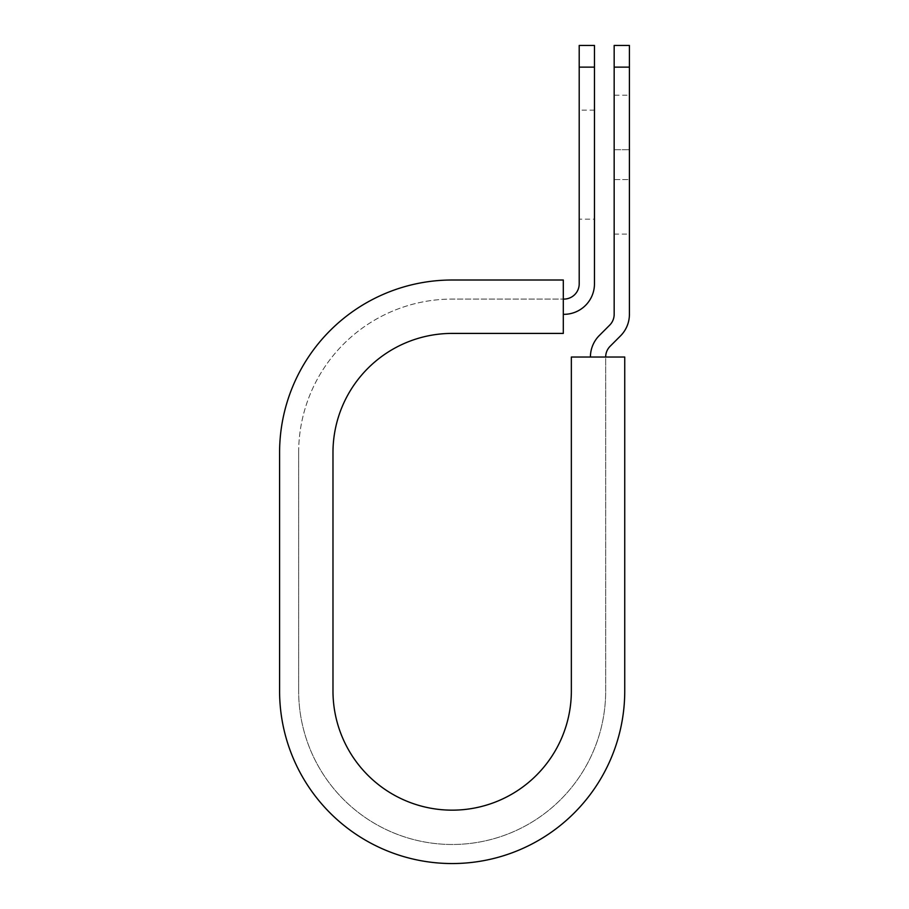 <?xml version="1.0" encoding="UTF-8"?>
<svg xmlns="http://www.w3.org/2000/svg" width="909" height="909" viewBox="0 0 909 909"><rect width="100%" height="100%" fill="white"/><g stroke="black" fill="none" stroke-linecap="round" stroke-linejoin="round"><path stroke-width="0.68" stroke-dasharray="4.54 3.41" d="M629.414 95.195L629.414 149.701L629.414 95.195L614.166 95.195L614.166 149.701L614.166 95.195M594.463 219.149L594.463 110.125L594.463 219.149L579.203 219.149L579.203 110.125L579.203 219.149M594.463 110.125L579.203 110.125M563.307 314.332L563.307 299.084L563.307 314.332L563.944 314.332A30.508 30.508 0 0 0 594.463 283.824L594.463 67.13L579.203 67.13L579.203 283.824A15.26 15.26 0 0 1 563.944 299.084L563.307 299.084L563.307 280.006L563.307 299.084L452.159 299.084L563.307 299.084M629.414 179.573L629.414 234.079L629.414 179.573L614.166 179.573L614.166 149.701L614.166 234.079L614.166 179.573L629.414 179.573M279.586 690.965L279.586 452.591L279.586 690.965A172.585 172.585 0 0 0 452.159 863.55A172.585 172.585 0 0 0 624.744 690.965A172.585 172.585 0 0 1 452.159 863.55A172.585 172.585 0 0 1 279.586 690.965A172.585 172.585 0 0 0 452.159 863.55A172.585 172.585 0 0 0 624.744 690.965L624.744 357.032L605.678 357.032L605.678 690.965A153.507 153.507 0 0 1 452.159 844.484A153.507 153.507 0 0 1 298.652 690.965A153.507 153.507 0 0 0 452.159 844.484A153.507 153.507 0 0 0 605.678 690.965L605.678 357.032L590.418 357.032L605.678 357.032A15.26 15.26 0 0 1 610.144 346.249L620.483 335.91A30.508 30.508 0 0 0 629.414 314.332L629.414 67.13L614.166 67.13L614.166 45.45M629.414 45.45L629.414 67.13M590.418 357.032A30.508 30.508 0 0 1 599.361 335.466L609.7 325.127A15.26 15.26 0 0 0 614.166 314.332L614.166 67.13M594.463 67.13L594.463 45.45M579.203 45.45L579.203 67.13M298.652 452.591A153.507 153.507 0 0 1 452.159 299.084A153.507 153.507 0 0 0 298.652 452.591L298.652 690.965L298.652 452.591M279.586 452.591A172.585 172.585 0 0 1 452.159 280.006A172.585 172.585 0 0 0 279.586 452.591A172.585 172.585 0 0 1 452.159 280.006L563.307 280.006L563.307 333.41L452.159 333.41A119.193 119.193 0 0 0 332.978 452.591L332.978 690.965A119.193 119.193 0 0 0 452.159 810.158A119.193 119.193 0 0 0 571.352 690.965L571.352 357.032L624.744 357.032L624.744 690.965L624.744 357.032L605.678 357.032M452.159 280.006L563.307 280.006L452.159 280.006M614.166 149.701L629.414 149.701L614.166 149.701M614.166 234.079L629.414 234.079"/><path stroke-width="1.36" d="M579.203 67.13L579.203 45.45L594.463 45.45L594.463 67.13L579.203 67.13L579.203 283.824A15.26 15.26 0 0 1 563.944 299.084L563.307 299.084M594.463 67.13L594.463 283.824A30.508 30.508 0 0 1 563.944 314.332L563.307 314.332M605.678 357.032A15.26 15.26 0 0 1 610.144 346.249L620.483 335.91A30.508 30.508 0 0 0 629.414 314.332L629.414 45.45L614.166 45.45L614.166 314.332A15.26 15.26 0 0 1 609.7 325.127L599.361 335.466A30.508 30.508 0 0 0 590.418 357.032M629.414 67.13L614.166 67.13M452.159 280.006L563.307 280.006L563.307 333.41L452.159 333.41A119.193 119.193 0 0 0 332.978 452.591L332.978 690.965A119.193 119.193 0 0 0 452.159 810.158A119.193 119.193 0 0 0 571.352 690.965L571.352 357.032L624.744 357.032L624.744 690.965A172.585 172.585 0 0 1 452.159 863.55A172.585 172.585 0 0 1 279.586 690.965L279.586 452.591A172.585 172.585 0 0 1 452.159 280.006M279.586 690.965L279.586 452.591"/></g></svg>
